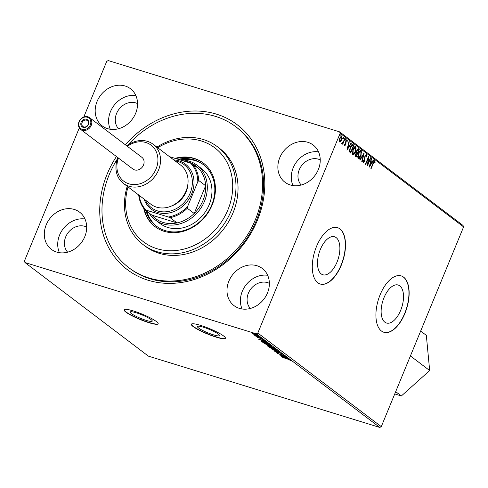 <?xml version="1.0" encoding="UTF-8"?>
<svg xmlns="http://www.w3.org/2000/svg" width="488" height="488" viewBox="0 0 488 488"><rect width="100%" height="100%" fill="white"/><g stroke="black" fill="none" stroke-linecap="round" stroke-linejoin="round"><path stroke-width="0.73" d="M218.337 334.085A11.956 1.867 -157.6 0 0 206.229 328.174A11.956 1.867 -157.6 0 0 197.408 326.484A11.956 1.867 -157.6 0 0 198.585 327.997A11.956 1.867 -157.6 0 0 210.694 333.908A11.956 1.867 -157.6 0 0 219.515 335.598A11.956 1.867 -157.6 0 0 218.337 334.085M151.066 319.622A11.956 1.867 -157.6 0 0 138.958 313.711A11.956 1.867 -157.6 0 0 130.137 312.021A11.956 1.867 -157.6 0 0 131.321 313.534A11.956 1.867 -157.6 0 0 143.423 319.445A11.956 1.867 -157.6 0 0 152.25 321.135A11.956 1.867 -157.6 0 0 151.066 319.622M156.325 321.494A18.434 2.873 -157.6 0 0 137.659 312.387A18.434 2.873 -157.6 0 0 124.062 309.782A18.434 2.873 -157.6 0 0 125.88 312.113A18.434 2.873 -157.6 0 0 144.54 321.22A18.434 2.873 -157.6 0 0 158.142 323.825A18.434 2.873 -157.6 0 0 156.325 321.494M124.123 309.673A18.434 2.873 -157.6 0 0 125.971 311.887A18.434 2.873 -157.6 0 0 144.283 320.866A18.434 2.873 -157.6 0 0 158.173 323.709M223.596 335.957A18.434 2.873 -157.6 0 0 204.929 326.844A18.434 2.873 -157.6 0 0 191.326 324.239A18.434 2.873 -157.6 0 0 193.144 326.576A18.434 2.873 -157.6 0 0 211.81 335.683A18.434 2.873 -157.6 0 0 225.407 338.288A18.434 2.873 -157.6 0 0 223.596 335.957M191.387 324.136A18.434 2.873 -157.6 0 0 193.236 326.35A18.434 2.873 -157.6 0 0 211.548 335.329A18.434 2.873 -157.6 0 0 225.444 338.172M125.343 144.777A90.927 77.293 127.2 0 1 230.135 120.06A90.927 77.293 127.2 0 1 257.377 220.338A90.927 77.293 127.2 0 1 148.047 280.234A90.927 77.293 127.2 0 1 107.171 174.057A90.927 77.293 127.2 0 1 116.431 156.526M128.82 267.692L129.857 268.479A88.468 75.207 -52.8 0 0 256.377 220.497A88.468 75.207 -52.8 0 0 236.759 127.484L235.728 126.703A88.468 75.207 127.2 0 1 240.956 131.126A88.468 75.207 127.2 0 1 239.706 245.799A88.468 75.207 127.2 0 1 128.82 267.692A88.468 75.207 127.2 0 1 123.598 263.27A88.468 75.207 127.2 0 1 117.474 158.771M400.666 310.344A19.868 9.992 107.1 0 0 398.178 285.035A19.868 9.992 107.1 0 0 383.989 297.698A19.868 9.992 107.1 0 0 386.478 323.013A19.868 9.992 107.1 0 0 400.666 310.344M337.031 262.099A19.868 9.992 107.1 0 0 334.542 236.79A19.868 9.992 107.1 0 0 320.354 249.453A19.868 9.992 107.1 0 0 322.842 274.762A19.868 9.992 107.1 0 0 337.031 262.099M341.271 265.222A29.487 14.835 107.1 0 0 337.58 227.658A29.487 14.835 107.1 0 0 316.523 246.452A29.487 14.835 107.1 0 0 320.213 284.022A29.487 14.835 107.1 0 0 341.271 265.222M320.11 283.986A29.487 14.835 107.1 0 0 341.069 265.161A29.487 14.835 107.1 0 0 337.476 227.628M404.906 313.467A29.487 14.835 107.1 0 0 401.215 275.903A29.487 14.835 107.1 0 0 380.152 294.703A29.487 14.835 107.1 0 0 383.842 332.267A29.487 14.835 107.1 0 0 404.906 313.467M383.745 332.236A29.487 14.835 107.1 0 0 404.704 313.406A29.487 14.835 107.1 0 0 401.112 275.873M135.658 113.277A23.345 19.843 -52.8 0 0 130.479 88.737A23.345 19.843 -52.8 0 0 97.088 101.394A23.345 19.843 -52.8 0 0 102.267 125.941A23.345 19.843 -52.8 0 0 135.658 113.277M135.853 95.569A23.345 19.843 -52.8 0 0 110.495 111.563A23.345 19.843 -52.8 0 0 110.3 129.271M267.461 293.001A23.345 19.843 -52.8 0 0 262.282 268.455A23.345 19.843 -52.8 0 0 228.896 281.118A23.345 19.843 -52.8 0 0 234.069 305.665A23.345 19.843 -52.8 0 0 267.461 293.001M267.656 275.293A23.345 19.843 -52.8 0 0 242.304 291.281A23.345 19.843 -52.8 0 0 242.103 308.989M318.335 169.568A23.345 19.843 -52.8 0 0 313.162 145.021A23.345 19.843 -52.8 0 0 279.77 157.685A23.345 19.843 -52.8 0 0 284.949 182.231A23.345 19.843 -52.8 0 0 318.335 169.568M318.53 151.859A23.345 19.843 -52.8 0 0 293.178 167.848A23.345 19.843 -52.8 0 0 292.983 185.556M84.778 236.71A23.345 19.843 -52.8 0 0 79.605 212.17A23.345 19.843 -52.8 0 0 46.214 224.828A23.345 19.843 -52.8 0 0 51.392 249.374A23.345 19.843 -52.8 0 0 84.778 236.71M84.979 219.002A23.345 19.843 -52.8 0 0 59.621 234.996A23.345 19.843 -52.8 0 0 59.426 252.705M118.511 128.747A15.976 13.579 127.2 0 1 116.589 113.436A15.976 13.579 127.2 0 1 137.561 103.621M67.637 252.18A15.976 13.579 127.2 0 1 65.709 236.869A15.976 13.579 127.2 0 1 86.687 227.054M301.194 185.031A15.976 13.579 127.2 0 1 299.266 169.726A15.976 13.579 127.2 0 1 320.244 159.905M250.32 308.465A15.976 13.579 127.2 0 1 248.392 293.16A15.976 13.579 127.2 0 1 269.364 283.339M83.802 116.98L106.726 61.366L108.202 60.561L339.599 131.858L463.045 225.462L463.6 226.896L381.274 426.634L379.798 427.439L148.401 356.142L24.955 262.538L256.346 333.841L257.823 333.03L381.274 426.634M24.955 262.538L24.4 261.104L79.306 127.893M257.688 335.274L256.035 335.219L252.314 333.615L253.998 333.676L257.896 335.53M260.744 337.629L255.553 336.031L254.669 335.323L260.744 337.629M257.463 337.281L258.976 338.062L260.726 338.251L262.678 339.373L257.591 337.281M261.361 341.088L263.904 341.582L269.583 344.333L262.483 342.143L261.336 341.118M267.461 345.528L267.339 345.827L271.365 346.59L274.951 348.401L267.851 346.212L267.064 345.535M279.813 352.086L273.866 350.774L278.075 351.543L271.505 348.987L279.813 352.086M286.108 356.862L279.282 354.88L282.772 355.148L277.196 353.3L284.303 355.49L280.82 355.233L286.108 356.862M287.664 359.107L282.656 357.442L287.456 358.924L290.47 360.455L287.707 358.997M379.798 427.439L256.346 333.841M281.039 356.216L286.938 357.49L285.334 357.301L289.299 359.284L281.045 356.191M282.284 353.879L281.546 354.02L280.96 353.733L281.576 353.672L279.868 352.915L277.099 352.562L274.799 351.561L279.6 352.708L282.43 354.068M274.878 351.36L275.305 351.409M275.958 351.708L275.531 351.793M269.803 347.224L269.626 347.645C269.114 347.053 269.888 347.084 271.956 347.73L277.074 349.933C277.568 350.506 276.8 350.475 274.762 349.847L269.352 347.297M277.074 349.933L277.343 350.268M264.435 343.155L264.258 343.576C263.746 342.985 264.52 343.015 266.588 343.662L271.706 345.858C272.2 346.437 271.432 346.407 269.394 345.772L263.984 343.229M271.706 345.858L271.975 346.199M258.731 339.3L264.636 340.581L263.032 340.386L264.045 341.155L266.997 342.369L258.744 339.282M260.33 337.714L260.665 337.794M258.201 336.104L258.536 336.177M254.73 333.469L255.065 333.548M340.691 141.593L339.55 141.971L339.19 140.459L339.764 138.214L341.996 136.03L341.795 139.757L340.691 141.593L339.142 141.849M342.082 143.057L343.174 142.173L344.827 138.311L345.101 138.519L342.735 144.259L342.808 143.204L341.935 143.783L342.32 143.137L341.911 143.008M344.406 144.851L344.894 145.101L345.48 144.533L345.852 141.13L347.12 139.916L347.371 141.124L346.992 141.538L346.858 140.642L346.138 141.313L345.766 144.716L344.62 145.821L344.418 144.594L344.784 144.228L344.943 145.125L344.577 145.003M346.858 140.642L346.102 140.611M352.531 144.35L353.94 145.223L350.701 153.073L349.414 151.725L350.14 147.364C351.037 145.064 352.025 144.137 353.105 144.582L352.733 144.387M359.308 149.291L356.075 157.148L355.563 156.758L355.532 154.184L356.557 152.768L356.82 150.328L358.589 148.742L359.308 149.291L358.906 149.163L358.631 149.834M364.17 152.976L362.09 161.705L361.785 161.479L363.365 154.855L360.028 160.149L359.729 159.918L364.109 152.958M370.465 157.746L370.74 157.959L367.501 165.81L368.111 158.588L365.695 164.444L365.42 164.236L368.66 156.38L368.056 163.59L370.465 157.746M374.534 161.626L373.314 163.358L371.161 168.586L370.88 168.372L373.07 163.071L374.863 160.82L375.168 162.242L374.778 162.742L374.534 161.626L373.704 161.656M463.6 226.896L340.148 133.291L257.823 333.03M369.264 167.146L371.295 158.38L371.6 158.606L370.929 161.406L371.947 162.175L373.35 159.942L373.655 160.168L369.264 167.146M366.232 155.33L365.176 156.282L364.518 161.412L363.121 162.754L362.968 160.894L363.383 160.576L363.456 161.949L364.231 161.229L364.902 156.056L366.543 154.513L366.647 156.843L366.256 157.069L366.232 155.33L365.238 155.385M362.901 161.449L363.194 161.87M361.035 155.709C360.132 157.966 359.107 159.009 357.948 158.832L358.247 153.641C359.15 151.384 360.181 150.359 361.334 150.56L361.035 155.709L360.711 155.611M358.149 158.942L359.723 157.343M361.114 150.444L361.407 152.585M355.667 151.64C354.764 153.897 353.739 154.94 352.58 154.763L352.879 149.572C353.782 147.315 354.813 146.29 355.965 146.492L355.667 151.64L355.343 151.542M352.781 154.867L354.355 153.275M355.746 146.376L356.039 148.517M346.956 150.231L348.987 141.465L349.292 141.697L348.627 144.497L349.64 145.265L351.049 143.027L351.348 143.258L346.956 150.231M345.754 139.739L345.254 140.221L345.29 139.391L345.791 138.909L345.754 139.739L344.845 140.093M343.625 138.128L343.125 138.604L343.662 137.293L343.625 138.128L342.716 138.482M340.154 135.493L339.654 135.975L340.191 134.664L340.154 135.493L339.245 135.847M340.148 133.291L339.599 131.858M374.455 160.692L374.766 162.12L375.168 162.242M374.064 161.473L374.418 161.589M371.264 158.508L371.6 158.606M370.599 161.302L370.929 161.406M370.593 161.333L371.947 162.175M373.283 160.052L373.655 160.168M371.911 162.169L371.466 162.87M369.989 165.225L369.471 166.048M370.715 162.303L370.02 165.237L371.496 162.894L370.386 162.199M369.684 165.133L370.02 165.237M370.416 157.856L370.74 157.959M367.97 163.565L367.555 164.578M367.787 158.484L368.111 158.588M368.208 157.478L368.105 158.582M367.659 163.468L368.056 163.59M366.195 154.44L366.39 155.77M366.317 156.739L366.647 156.843M365.738 155.16L366.049 155.275M364.853 156.178L365.176 156.282M364.603 157.014L364.951 157.118M364.481 157.838L364.463 159.979L364.871 160.107M364.194 161.308L364.518 161.412M363.828 161.87L363.041 162.675M363.511 153.915L363.292 154.83M362.993 154.739L363.365 154.855M360.601 151.249L359.144 151.902M357.46 156.587L358.198 157.996M358.198 153.757L358.521 153.854L358.424 158.1L358.015 157.972M357.863 157.892L358.271 158.02L360.76 155.501L361.01 151.371L360.431 151.158M361.01 151.371L358.521 153.854M357.411 152.781L357.094 153.561M356.045 156.105L355.721 156.88M358.204 148.633L358.906 149.163M356.441 151.78L357.497 152.805L358.698 149.889L357.71 149.377L357.167 149.615M355.191 155.361L356.124 156.129L357.167 153.61L355.935 153.403M355.435 155.788L356.124 156.129M355.496 154.281L355.837 155.91M357.021 153.506L355.813 154.379M356.545 152.146L357.497 152.805M356.771 150.438L357.094 150.536L356.954 152.274M358.381 149.645L357.094 150.536M355.233 147.175L353.776 147.827M352.092 152.512L352.83 153.927M352.83 149.688L353.153 149.786L353.056 154.031L352.647 153.903M352.495 153.824L352.903 153.952L355.392 151.433L355.642 147.303L355.063 147.089M355.642 147.303L353.153 149.786M352.696 144.46L353.94 145.223M353.538 145.095L353.263 145.76M350.677 152.036L350.353 152.811M349.347 150.17L349.463 150.969L350.756 152.061L353.33 145.814L352.208 145.229L350.421 147.577L349.865 151.097L350.756 152.061M352.629 145.467L351.805 145.101L350.976 145.711M352.025 145.125L352.434 145.247L352.025 145.125M349.463 150.969L349.865 151.097M350.097 147.48L350.421 147.577M348.963 141.593L349.292 141.697M348.292 144.393L348.627 144.497M348.286 144.417L349.64 145.265M350.976 143.143L351.348 143.258M349.609 145.253L349.164 145.961M347.682 148.309L347.163 149.133M348.414 145.387L347.712 148.321L349.188 145.979L348.078 145.29M347.383 148.218L347.712 148.321M346.712 139.788L346.962 141.001M346.998 141.014L347.371 141.124M346.389 140.489L346.736 140.605M345.815 141.209L346.138 141.313M345.632 141.801L345.98 141.91M345.571 141.782L345.626 142.6L346.029 142.722M345.626 142.6L345.638 143.637L346.047 143.765M345.443 144.613L345.766 144.716M345.364 144.588L344.211 145.692M345.388 138.787L345.345 139.617M344.778 138.421L345.101 138.519M343.04 142.417L342.722 143.179M342.472 143.1L342.808 143.204M342.399 143.076L341.527 143.655M343.259 137.171L343.216 138M341.606 135.92L341.96 137.317M341.472 139.659L341.795 139.757M340.746 140.879L340.282 141.465M341.466 136.664L340.435 136.939M339.184 140.526L339.666 141.215M339.721 138.324L340.038 138.421L339.953 141.325L339.544 141.203M339.435 141.142L339.837 141.27L341.521 139.544L341.71 136.738L341.185 136.548M341.71 136.738L340.038 138.421M339.788 134.542L339.746 135.371M284.724 357.167L282.729 356.728L285.504 357.753L284.785 357.015M278.184 352.44L278.038 352.787M270.206 347.456L269.858 347.23M277.019 349.89L276.623 349.829M272.231 347.938L270.346 347.859L274.488 349.634L276.354 349.713L272.274 347.828M270.334 347.151L270.346 347.859M276.434 349.53L276.562 349.975L276.751 349.524M268.601 345.846L268.016 346.01L268.302 346.23L270.578 346.931L270.657 346.401M270.614 346.389L270.437 346.822L268.016 346.01M271.163 347.047L273.945 347.968L271.639 346.797L270.81 346.736L271.163 347.047M270.974 346.224L270.81 346.736M264.838 343.387L264.49 343.155M271.651 345.815L271.255 345.76M266.863 343.869L264.978 343.79L269.114 345.565L270.986 345.644L266.906 343.759M264.966 343.082L264.978 343.79M271.066 345.455L271.194 345.907L271.383 345.455M262.19 341.332L261.519 340.709M262.934 342.161L268.577 343.9L264.179 341.795L262.154 341.478L262.934 342.161M262.337 340.978L262.154 341.478M262.422 340.252L260.427 339.813L263.197 340.844L262.483 340.105M260.141 338.092L259.988 338.465M254.285 333.89L252.955 333.816L255.761 335.012L257.054 335.079L254.327 333.78M253.01 333.194L252.955 333.816M257.115 334.92L257.188 335.256L257.377 334.805M82.319 129.363A6.637 5.643 -52.8 0 0 90.298 124.989A6.637 5.643 -52.8 0 0 87.315 117.242A6.637 5.643 -52.8 0 0 79.337 121.61A6.637 5.643 -52.8 0 0 82.319 129.363M87.901 116.803A7.375 6.265 127.2 0 1 89.578 117.663A7.375 6.265 127.2 0 1 90.731 126.398A7.375 6.265 127.2 0 1 82.35 130.266A7.375 6.265 127.2 0 1 80.672 129.411A7.375 6.265 127.2 0 1 79.52 120.67A7.375 6.265 127.2 0 1 87.901 116.803M83.149 127.344A4.423 3.758 127.2 0 1 81.16 122.177A4.423 3.758 127.2 0 1 86.48 119.261A4.423 3.758 127.2 0 1 88.468 124.428A4.423 3.758 127.2 0 1 83.149 127.344M86.51 120.17A3.684 3.135 -52.8 0 0 82.319 122.104A3.684 3.135 -52.8 0 0 82.899 126.471A3.684 3.135 -52.8 0 0 83.735 126.904A3.684 3.135 -52.8 0 0 87.925 124.965A3.684 3.135 -52.8 0 0 87.352 120.597A3.684 3.135 -52.8 0 0 86.51 120.17M410.414 355.935L429.672 370.538L426.335 335.366L420.662 331.065M429.672 370.538L401.362 395.963L395.689 391.663M401.362 395.963L394.755 393.926M89.578 117.663L141.868 157.307A7.375 6.265 127.2 0 1 142.301 157.679A7.375 6.265 127.2 0 1 142.197 167.231A7.375 6.265 127.2 0 1 132.956 169.055A7.375 6.265 127.2 0 1 132.523 168.689M118.48 158.081A22.607 19.221 -52.8 0 0 122.415 180.066A22.607 19.221 -52.8 0 0 151.42 176.381A22.607 19.221 -52.8 0 0 152.409 146.296A22.607 19.221 -52.8 0 0 127.392 146.333M126.813 145.894A24.577 20.892 127.2 0 1 153.086 144.228A24.577 20.892 127.2 0 1 154.537 145.454A24.577 20.892 127.2 0 1 154.19 177.309A24.577 20.892 127.2 0 1 123.391 183.39A24.577 20.892 127.2 0 1 121.939 182.164A24.577 20.892 127.2 0 1 117.907 157.642M145.363 200.049A27.035 22.979 -52.8 0 0 149.907 206.442A27.035 22.979 -52.8 0 0 184.586 202.038A27.035 22.979 -52.8 0 0 185.769 166.06A27.035 22.979 -52.8 0 0 175.058 160.881M173.746 159.893A28.261 24.022 127.2 0 1 187.099 165.536A28.261 24.022 127.2 0 1 185.867 203.142A28.261 24.022 127.2 0 1 149.609 207.748A28.261 24.022 127.2 0 1 144.052 199.055M187.88 184.183A22.119 18.8 127.2 0 1 171.257 206.107M153.086 144.228L180.621 165.103A24.577 20.892 127.2 0 1 182.073 166.335A24.577 20.892 127.2 0 1 181.725 198.189A24.577 20.892 127.2 0 1 150.926 204.271L123.391 183.39M128.015 186.898A58.981 50.136 -52.8 0 0 140.062 238.9A58.981 50.136 -52.8 0 0 215.726 229.293A58.981 50.136 -52.8 0 0 218.301 150.804A58.981 50.136 -52.8 0 0 157.709 147.73M156.916 147.132A61.439 52.228 127.2 0 1 217.331 146.681A61.439 52.228 127.2 0 1 220.96 149.749A61.439 52.228 127.2 0 1 220.094 229.384A61.439 52.228 127.2 0 1 143.094 244.592A61.439 52.228 127.2 0 1 139.464 241.517A61.439 52.228 127.2 0 1 127.222 186.294M157.911 221.723A34.404 29.25 -52.8 0 0 159.942 223.443A34.404 29.25 -52.8 0 0 203.063 214.927A34.404 29.25 -52.8 0 0 203.551 170.33A34.404 29.25 -52.8 0 0 201.514 168.61L196.877 165.09A34.404 29.25 127.2 0 1 204.502 201.263A34.404 29.25 127.2 0 1 155.3 219.923A34.404 29.25 127.2 0 1 149.041 212.994M203.594 164.798A38.705 32.903 -52.8 0 0 180.048 159.893M146.931 211.395A38.705 32.903 -52.8 0 0 155.056 224.931A38.705 32.903 -52.8 0 0 156.831 226.469M178.096 159.289A38.705 32.903 127.2 0 1 203.081 164.401A38.705 32.903 127.2 0 1 205.369 166.335A38.705 32.903 127.2 0 1 204.826 216.507A38.705 32.903 127.2 0 1 156.312 226.084A38.705 32.903 127.2 0 1 154.025 224.151A38.705 32.903 127.2 0 1 145.9 210.615M143.716 208.321A39.937 33.947 -52.8 0 0 152.695 224.675A39.937 33.947 -52.8 0 0 155.056 226.676A39.937 33.947 -52.8 0 0 205.106 216.788A39.937 33.947 -52.8 0 0 205.668 165.029A39.937 33.947 -52.8 0 0 203.307 163.029A39.937 33.947 -52.8 0 0 175.07 158.362M203.563 163.23A39.937 33.947 -52.8 0 0 175.985 158.643M144.314 209.108A39.937 33.947 -52.8 0 0 153.208 225.066A39.937 33.947 -52.8 0 0 155.312 226.865M143.094 244.592L145.156 246.153A61.439 52.228 -52.8 0 0 222.162 230.946A61.439 52.228 -52.8 0 0 223.022 151.317A61.439 52.228 -52.8 0 0 219.393 148.242L217.331 146.681M127.783 145.168A88.468 75.207 127.2 0 1 235.728 126.703M170.117 217.672L168.415 217.014A32.44 27.578 -52.8 0 0 187.624 206.491L187.3 208.26A33.178 28.2 127.2 0 1 170.117 217.672L177.028 222.912A33.178 28.2 -52.8 0 1 151.921 215.178L177.028 222.912A33.178 28.2 -52.8 0 0 194.206 213.5A33.178 28.2 -52.8 0 0 202.971 200.556A33.178 28.2 -52.8 0 0 205.649 185.739A33.178 28.2 -52.8 0 0 199.226 169.055A33.178 28.2 -52.8 0 0 182.988 160.802M180.072 159.905A34.404 29.25 127.2 0 1 196.877 165.09M187.3 208.26L194.206 213.5L205.649 185.739L198.738 180.499L197.799 181.804A32.44 27.578 -52.8 0 0 190.613 163.151L169.44 156.624M187.624 206.491L197.799 181.804M190.613 163.151L192.315 163.816A33.178 28.2 127.2 0 1 198.738 180.499M199.226 169.055L192.315 163.816M139.159 195.346A32.44 27.578 -52.8 0 0 146.089 210.133L168.415 217.014M146.089 210.133L145.009 209.938A33.178 28.2 127.2 0 1 138.714 195.011M151.921 215.178L145.009 209.938M372.991 163.26L373.314 163.358M364.487 158.594L364.896 158.722M356.948 152.573L357.356 152.701M350.17 151.798L350.579 151.921M262.123 341.283L261.934 341.728M275.452 351.689L275.641 351.244M267.851 345.833L268.04 345.382M257.957 337.568L258.14 337.123M262.276 339.075L262.459 338.629M80.672 129.411L132.956 169.055M155.3 219.923L159.942 223.443"/></g></svg>
